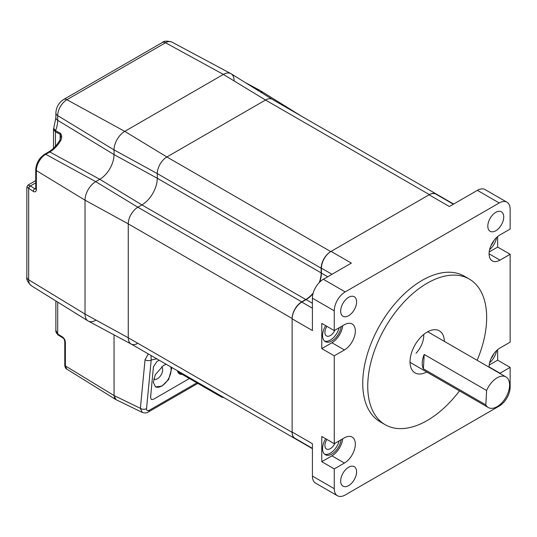 <?xml version="1.0" encoding="UTF-8"?>
<svg xmlns="http://www.w3.org/2000/svg" width="537" height="537" viewBox="0 0 537 537"><rect width="100%" height="100%" fill="white"/><g stroke="black" fill="none" stroke-linecap="round" stroke-linejoin="round"><path stroke-width="0.81" d="M219.465 395.01A13.244 7.646 120 0 0 221.284 396.924A13.244 7.646 120 0 0 223.848 397.541M385.157 424.686L380.162 421.807A84.087 48.552 -60 0 1 367.274 354.42A84.087 48.552 -60 0 1 422.21 280.321A84.087 48.552 -60 0 1 464.25 276.159L469.244 279.039A84.087 48.552 120 0 0 427.204 283.207A84.087 48.552 120 0 0 372.269 357.306A84.087 48.552 120 0 0 385.157 424.686A84.087 48.552 120 0 0 427.204 420.525A84.087 48.552 120 0 0 459.484 390.889M477.138 360.307A84.087 48.552 120 0 0 469.244 279.039M325.704 325.644A13.244 7.646 120 0 0 325.301 341.606A13.244 7.646 120 0 0 331.926 340.948A13.244 7.646 120 0 0 341.156 326.61M324.57 341.076A13.244 7.646 120 0 0 330.362 340.049A13.244 7.646 120 0 0 339.189 327.745M325.704 438.742A13.244 7.646 120 0 0 325.301 454.705A13.244 7.646 120 0 0 331.926 454.047A13.244 7.646 120 0 0 341.156 439.709M324.57 454.174A13.244 7.646 120 0 0 330.362 453.147A13.244 7.646 120 0 0 339.189 440.843M426.707 371.966A24.279 14.016 -60 0 1 415.061 372.886A24.279 14.016 -60 0 1 411.342 353.433A24.279 14.016 -60 0 1 427.204 332.041A24.279 14.016 -60 0 1 439.34 330.839A24.279 14.016 -60 0 1 444.361 341.384M348.641 315.696A11.257 6.498 -60 0 1 343.009 316.253A11.257 6.498 -60 0 1 341.284 307.231A11.257 6.498 -60 0 1 348.641 297.317A11.257 6.498 -60 0 1 354.266 296.753A11.257 6.498 -60 0 1 355.991 305.775A11.257 6.498 -60 0 1 348.641 315.696M495.779 230.749A11.257 6.498 -60 0 1 490.147 231.306A11.257 6.498 -60 0 1 488.422 222.284A11.257 6.498 -60 0 1 495.779 212.363A11.257 6.498 -60 0 1 501.404 211.806A11.257 6.498 -60 0 1 503.129 220.828A11.257 6.498 -60 0 1 495.779 230.749M348.641 485.596A11.257 6.498 -60 0 1 343.009 486.153A11.257 6.498 -60 0 1 341.284 477.131A11.257 6.498 -60 0 1 348.641 467.217A11.257 6.498 -60 0 1 354.266 466.66A11.257 6.498 -60 0 1 355.991 475.675A11.257 6.498 -60 0 1 348.641 485.596M326.912 439.441A7.726 4.457 120 0 0 326.503 449.026A7.726 4.457 120 0 0 330.362 448.643A7.726 4.457 120 0 0 334.846 443.354M326.912 326.342A7.726 4.457 120 0 0 326.503 335.927A7.726 4.457 120 0 0 330.362 335.544A7.726 4.457 120 0 0 334.846 330.255M489.194 251.954L497.665 247.067L510.15 254.27L500.007 260.13A15.452 8.921 -60 0 1 492.281 260.895A15.452 8.921 -60 0 1 489.912 248.517A15.452 8.921 -60 0 1 500.007 234.897L510.15 229.044L510.15 209.276A15.452 8.921 120 0 0 506.948 202.201A15.452 8.921 120 0 0 499.229 202.966L345.19 291.9A15.452 8.921 120 0 0 334.262 310.822L334.262 330.591L344.412 324.731A15.452 8.921 -60 0 1 352.131 323.965A15.452 8.921 -60 0 1 354.501 336.35A15.452 8.921 -60 0 1 344.412 349.963L334.262 355.816L334.262 443.69L344.412 437.83A15.452 8.921 -60 0 1 352.131 437.064A15.452 8.921 -60 0 1 354.501 449.449A15.452 8.921 -60 0 1 344.412 463.062L334.262 468.915L334.262 488.683A15.452 8.921 120 0 0 337.464 495.758A15.452 8.921 120 0 0 345.19 494.993L499.229 406.059A15.452 8.921 120 0 0 510.15 387.137L510.15 367.368L500.007 373.228A15.452 8.921 -60 0 1 499.759 373.369M497.665 247.067L497.665 236.542M489.086 367.201A15.452 8.921 -60 0 1 500.007 347.996L510.15 342.143L510.15 254.27M489.194 365.053L497.665 360.166L497.665 349.641M497.665 360.166L510.15 367.368M312.413 448.355L294.961 438.273A13.687 7.901 -60 0 1 292.128 432.01L292.128 318.837A13.687 7.901 -60 0 1 301.801 302.083L306.097 299.606A21.628 12.485 120 0 0 313.031 293.679M337.464 495.758L315.615 483.146A15.452 8.921 -60 0 1 312.413 476.071L312.413 443.723L292.128 432.01M334.262 443.69L321.777 436.48L321.777 461.706L334.262 468.915M334.262 330.591L321.777 323.381L321.777 348.607L334.262 355.816M292.128 318.837L312.413 330.55L312.413 298.203A15.452 8.921 -60 0 1 323.341 279.287L351.352 263.11L331.067 251.397L429.076 194.81A13.687 7.901 -60 0 1 435.916 194.132L453.369 204.214M429.076 194.81L449.362 206.523L477.38 190.353A15.452 8.921 -60 0 1 485.099 189.588L506.948 202.201M319.73 282.079A21.628 12.485 120 0 0 321.388 273.111L321.388 268.158A13.687 7.901 -60 0 1 331.067 251.397M321.777 348.607L331.926 342.754A15.452 8.921 120 0 0 342.734 325.697M321.777 461.706L331.926 455.853A15.452 8.921 120 0 0 342.734 438.796M489.61 362.737A13.244 7.646 120 0 0 496.651 350.547M489.61 249.638A13.244 7.646 120 0 0 496.651 237.448M490.966 245.657A13.244 7.646 120 0 0 493.872 240.616M490.966 358.756A13.244 7.646 120 0 0 493.872 353.715M114.703 398.38L114.361 397.615M114.066 396.118L114.045 334.866L114.045 395.547L140.379 408.328A4.417 2.786 5.5 0 0 146.527 408.637C146.52 410.604 147.453 411.147 149.313 410.281L196.871 382.827M55.875 300.962L55.875 330.342L57.694 334.027L62.332 336.853C64.171 338.196 65.178 340.015 65.373 342.311L65.373 365.932L66.756 369.094L115.797 399.541M95.72 320.253A15.137 8.74 -60 0 1 88.014 320.918A15.137 8.74 -60 0 1 85.021 314.071L85.021 200.18A15.137 8.74 -60 0 1 95.72 181.647L99.781 179.304A20.178 11.653 120 0 0 114.045 154.589L114.045 149.904A15.137 8.74 -60 0 1 124.752 131.37L223.379 74.421A15.137 8.74 -60 0 1 230.809 73.596A15.137 8.74 -60 0 1 234.085 80.604M55.875 117.67L55.875 112.985C56.21 107.165 58.822 102.654 63.695 99.452L162.328 42.504C163.879 40.866 167.067 40.718 171.887 42.054A12.989 7.498 120 0 0 165.517 42.765L66.883 99.707A12.989 7.498 120 0 0 57.694 115.616L57.694 120.301A6.619 3.819 180 0 1 55.875 117.67L53.713 128.35L55.546 130.726L60.298 133.216C62.064 135.324 62.158 137.828 60.58 140.728L59.802 140.305C56.613 145.54 52.928 149.4 48.733 151.87A2.208 1.275 -120 0 1 49.8 151.958L99.781 179.304A20.178 11.653 120 0 0 114.045 154.589L114.045 149.904A15.137 8.74 -60 0 1 124.752 131.37L223.379 74.421A15.137 8.74 -60 0 1 231.085 73.757L272.366 99.385M301.385 116.14L260.116 90.518A15.137 8.74 -60 0 0 256.82 89.733A15.137 8.74 -60 0 1 259.834 90.357A15.137 8.74 -60 0 1 262.318 93.149M55.626 130.773A2.208 1.336 117.4 0 0 55.459 131.827L53.519 129.404L53.519 148.246M35.737 180.62L27.951 185.117L30.226 185.903L34.905 188.749L35.737 188.265M35.731 188.97L34.905 188.749A2.208 1.309 -58.7 0 0 33.307 191.427L26.85 187.03L26.85 277.159C26.206 279.321 27.669 282.153 31.24 285.664L88.014 320.918M60.298 133.216A2.208 1.343 117.3 0 0 60.137 134.243L55.459 131.827L55.459 146.252M59.802 140.305L60.782 136.693L60.137 134.243L60.137 139.654M62.332 336.853A2.208 1.309 121.3 0 0 62.789 337.86L58.231 335.088A2.208 1.309 121.3 0 1 57.774 334.081M423.733 334.45A17.654 10.196 -60 0 1 416.041 353.252M319.24 282.576A21.742 12.552 120 0 0 321.153 272.89L321.153 268.205A13.573 7.833 -60 0 1 330.752 251.578L429.385 194.629A13.573 7.833 -60 0 1 436.172 193.958A13.573 7.833 -60 0 1 437.407 194.991M296.451 439.132A13.573 7.833 -60 0 1 294.941 438.588A13.573 7.833 -60 0 1 292.128 432.372L292.128 318.481A13.573 7.833 -60 0 1 301.727 301.854L305.781 299.512A21.742 12.552 120 0 0 313.212 293.007M423.391 368.838L485.817 404.878A17.654 10.196 120 0 0 488.287 407.523A17.654 10.196 120 0 0 501.511 403.193A17.654 10.196 120 0 0 509.573 385.996A17.654 10.196 120 0 0 505.948 376.94A17.654 10.196 120 0 0 486.623 390.486L424.196 354.447A17.654 10.196 -60 0 0 422.236 362.421A17.654 10.196 -60 0 0 423.391 368.838L424.196 354.447M485.817 404.878L486.623 390.486M159.174 360.24L156.878 361.569L153.434 366.784L150.555 397.561L151.36 399.521L153.495 399.26L189.413 378.525M151.36 399.521L150.555 397.561M153.394 356.863L160.16 360.77A13.573 7.833 -60 0 1 160.046 360.703M197.858 383.398L148.413 411.946C146.715 413.101 144.668 413.248 142.258 412.403L116.059 399.689L114.045 395.547L65.373 365.932A2.208 1.275 180 0 1 64.769 365.053L64.769 341.431A2.208 1.275 180 0 0 65.373 342.311M131.135 344.016L88.296 321.079A15.137 8.74 -60 0 1 85.021 314.071L85.021 200.18A15.137 8.74 -60 0 1 95.72 181.647L99.781 179.304L141.916 204.906A21.742 12.552 120 0 0 157.287 178.277L157.287 173.592A13.573 7.833 -60 0 1 166.886 156.972L265.52 100.023A13.573 7.833 -60 0 1 272.434 99.426M137.861 343.304A13.573 7.833 -60 0 1 131.196 344.049A13.573 7.833 -60 0 1 128.262 337.766L128.262 223.869A13.573 7.833 -60 0 1 137.861 207.248L141.916 204.906L305.781 299.512M142.258 412.403L140.379 408.328L145.044 359.709L148.306 353.93M148.413 411.946A4.417 2.551 -120 0 0 149.313 410.281M145.044 359.709A4.417 2.786 5.5 0 0 151.192 360.018L146.527 408.637M151.038 355.507L151.192 360.018L156.582 358.857M177.358 370.698A13.687 7.216 124 0 0 179.23 373.725A13.687 7.216 124 0 0 182.258 374.39M170.692 366.852A13.244 7.646 -60 0 1 171.102 369.778A13.244 7.646 -60 0 1 161.738 385.996A13.244 7.646 -60 0 1 155.347 386.781M153.723 378.961A7.283 4.202 120 0 0 153.884 379.062A7.283 4.202 120 0 0 157.522 378.699A7.283 4.202 120 0 0 162.671 369.778A7.283 4.202 120 0 0 161.57 366.737M171.914 367.556L168.665 379.471L161.952 386.116L155.555 386.909L153.34 382.378L155.274 374.725L163.517 365.402L166.222 364.274M150.984 392.997L150.635 397.608M312.413 476.071L334.262 488.683M312.413 298.203L334.262 310.822M323.341 279.287L345.19 291.9M477.38 190.353L499.229 202.966M332 274.286L321.388 268.158M312.413 308.204L301.801 302.083M312.413 303.251L306.097 299.606M327.711 276.763L321.388 273.111M331.926 342.754L344.412 349.963M331.926 455.853L344.412 463.062M489.079 366.919L500.007 373.228M489.079 253.82L500.007 260.13M60.58 140.728A22.03 12.72 -60 0 1 49.8 151.958L45.739 154.3L95.72 181.647L137.861 207.248L301.727 301.854M48.733 151.87L44.678 154.213A2.208 1.275 -120 0 1 45.739 154.3A13.284 7.666 120 0 0 36.348 170.571L85.021 200.18L128.262 223.869L292.128 318.481M57.694 302.089L57.694 334.027A2.208 1.275 122.6 0 0 58.11 335.014L58.11 335.014A2.208 1.275 122.6 0 0 58.171 335.048M30.226 185.903A2.208 1.343 -60 0 0 28.669 188.601L28.669 279.79L85.021 314.071L128.262 337.766L292.128 432.372M26.85 277.159A6.619 3.819 180 0 0 28.669 279.79A12.989 7.498 120 0 0 31.24 285.664M36.348 170.571L36.348 189.668A2.208 1.275 180 0 1 35.737 188.796L35.737 169.692A2.208 1.275 180 0 0 36.348 170.571M33.307 191.427C35.14 192.313 36.154 191.729 36.348 189.668M321.153 272.89L157.287 178.277L114.045 154.589L57.694 120.301A22.319 12.888 -60 0 1 55.546 130.726A2.208 1.316 121 0 0 55.338 131.753M55.875 112.985A6.619 3.819 0 0 0 57.694 115.616L114.045 149.904L157.287 173.592L321.153 268.205M63.695 99.452A6.619 3.826 60 0 1 66.883 99.707L124.752 131.37L166.886 156.972L330.752 251.578M162.328 42.504A6.619 3.826 60 0 1 165.517 42.765L223.379 74.421L265.52 100.023L429.385 194.629M35.737 182.862L30.347 185.97A2.208 1.309 -58.7 0 0 28.75 188.655M221.284 396.924L177.68 371.752M171.887 42.054L230.809 73.596M245.201 82.517L259.834 90.357M53.713 128.35L53.519 129.404M44.678 154.213C39.208 157.932 36.227 163.094 35.737 169.692M27.951 185.117L26.85 187.03M55.875 330.342C55.546 331.524 56.291 333.081 58.11 335.014L58.231 335.088M62.789 337.86C63.641 338.216 64.306 339.404 64.769 341.431M64.769 365.053C64.997 367.301 65.662 368.644 66.756 369.094M160.1 360.736L312.413 448.677M131.068 343.975L294.941 438.588M272.306 99.352L436.172 193.958M436.225 193.991L453.651 204.053M505.948 376.94L427.7 331.765M488.287 407.523L410.04 362.347"/></g></svg>
